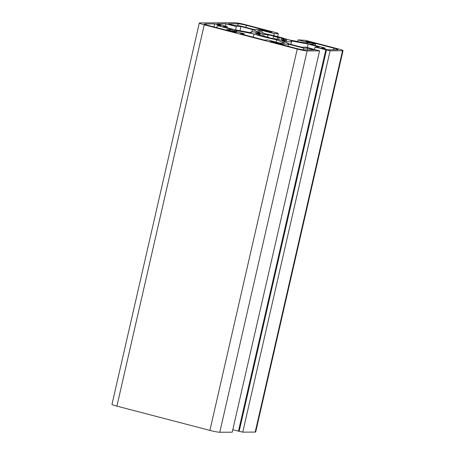 <?xml version="1.0" encoding="UTF-8"?>
<svg xmlns="http://www.w3.org/2000/svg" width="455" height="455" viewBox="0 0 455 455"><rect width="100%" height="100%" fill="white"/><g stroke="black" fill="none" stroke-linecap="round" stroke-linejoin="round"><path stroke-width="0.68" d="M277.709 37.35A13.087 1.098 12.9 0 0 275.707 36.809A13.087 1.098 12.9 0 0 273.569 36.269L274.098 36.15A15.965 1.342 12.9 0 0 267.364 34.637L268.046 35.029A13.087 1.098 12.9 0 0 264.008 34.273L262.433 33.71A15.965 1.342 12.9 0 0 257.803 33.09L260.214 33.767A13.087 1.098 12.9 0 0 258.639 33.772L255.881 33.101A15.965 1.342 12.9 0 0 255.608 33.266A15.965 1.342 12.9 0 0 256.074 33.738L258.798 34.296A13.087 1.098 12.9 0 0 260.613 35.063L258.286 34.677A15.965 1.342 12.9 0 0 263.189 36.201L264.628 36.315A13.087 1.098 12.9 0 0 268.769 37.395L268.24 37.515A15.965 1.342 12.9 0 0 274.974 39.033L274.291 38.635A13.087 1.098 12.9 0 0 278.329 39.392L279.91 39.955A15.965 1.342 12.9 0 0 284.534 40.575L282.123 39.898A13.087 1.098 12.9 0 0 283.698 39.892L286.457 40.569A15.965 1.342 12.9 0 0 286.73 40.398A15.965 1.342 12.9 0 0 286.263 39.926L283.539 39.369A13.087 1.098 12.9 0 0 281.725 38.601L284.051 38.988A15.965 1.342 12.9 0 0 279.148 37.469L277.709 37.35L277.283 39.21M278.432 36.798A20.936 1.757 12.9 0 0 265.578 33.829L257.803 30.53L262.182 30.508L274.228 33.653L278.312 33.636L276.407 33.135L277.766 33.13L245.097 24.604A7.854 0.66 12.9 0 0 235.218 22.75L199.808 22.909A7.854 0.66 12.9 0 0 199.307 23.023A7.854 0.66 12.9 0 0 204.238 24.792L297.24 49.06A7.854 0.66 12.9 0 0 307.119 50.914L319.558 50.858L305.976 47.121L301.392 47.144L289.886 44.141L282.111 40.842A20.936 1.757 12.9 0 0 291.581 41.507A20.936 1.757 12.9 0 0 290.802 40.802L308.137 44.055L319.643 47.058L315.053 47.081L330.091 50.812L342.53 50.755A7.854 0.66 12.9 0 0 343.03 50.642A7.854 0.66 12.9 0 0 338.099 48.873L305.43 40.347L298.076 39.875L310.117 43.02L305.737 43.037L288.402 39.784A20.936 1.757 12.9 0 0 278.432 36.798M319.558 50.858L232.221 432.193L219.782 432.25A7.854 0.66 -167.1 0 1 209.903 430.396L116.901 406.127A7.854 0.66 -167.1 0 1 111.97 404.358L199.307 23.023M277.766 33.13L277.692 33.471M278.312 33.636L277.635 36.593M274.228 33.653L273.774 35.638M262.182 30.508L261.796 32.22M298.076 39.875L297.695 41.53M343.03 50.642L255.693 431.977A7.854 0.66 -167.1 0 1 255.192 432.091L242.754 432.148L232.784 429.736M330.091 50.812L242.754 432.148M326.514 49.879L239.176 431.209M325.786 49.879L238.448 431.215M315.053 47.081L314.536 49.356M308.137 44.055L307.352 47.479M217.262 25.588L221.079 25.571L214.641 23.887L204.784 23.933A6.541 0.552 12.9 0 0 204.369 24.03A6.541 0.552 12.9 0 0 208.475 25.497L234.353 32.254L236.805 32.242L226.789 29.626L232.642 29.598L217.262 25.588L216.785 27.67M226.789 29.626L226.647 30.24M214.641 23.887L213.941 26.925M236.6 30.627L232.221 30.644L244.261 33.789L240.314 33.806L264.162 40.029L268.109 40.012L280.155 43.157L284.534 43.134L276.759 39.835A20.936 1.757 -167.1 0 1 253.935 33.88L236.6 30.627L236.35 31.725M253.935 33.88L253.185 37.168M276.759 39.835L276.231 42.133M244.261 33.789L244.034 34.779M252.451 29.524L240.945 26.521L236.361 26.544L225.987 23.836L216.91 23.876L227.284 26.583L222.694 26.606L234.2 29.609L251.535 32.862A20.936 1.757 -167.1 0 1 250.756 32.157A20.936 1.757 -167.1 0 1 260.226 32.823L252.451 29.524L251.916 31.856M240.945 26.521L239.99 30.695M227.284 26.583L227.017 27.732M225.987 23.836L225.47 26.111M236.361 26.544L235.599 29.871M259.748 29.478L269.764 32.089L272.215 32.078L246.343 25.326A6.541 0.552 12.9 0 0 238.113 23.779L228.256 23.825L234.695 25.508L238.511 25.491L253.89 29.501L259.748 29.478M279.148 37.469L278.682 39.517M281.725 38.601L281.361 40.188M283.539 39.369L283.408 39.932M286.263 39.926L286.132 40.489M282.123 39.898L282.032 40.285M260.613 35.063L260.527 35.416M255.881 33.101L255.778 33.539M258.639 33.772L258.531 34.239M260.214 33.767L259.97 34.825M262.433 33.71L261.943 35.843M264.008 34.273L263.559 36.229M268.046 35.029L267.574 37.094M273.569 36.269L273.034 38.618M325.075 48.076L321.258 48.093L327.697 49.777L337.553 49.731A6.541 0.552 12.9 0 0 337.968 49.635A6.541 0.552 12.9 0 0 333.862 48.167L307.984 41.411L305.533 41.422L315.548 44.038L309.696 44.067L325.075 48.076L324.853 49.032M315.548 44.038L315.213 45.506M307.984 41.411L307.847 42.025M288.447 44.163L282.589 44.186L272.573 41.576L270.122 41.587L295.995 48.338A6.541 0.552 12.9 0 0 304.224 49.885L314.081 49.84L307.643 48.156L303.826 48.173L288.447 44.163L287.969 46.245M282.589 44.186L282.447 44.8M303.826 48.173L303.445 49.834M307.643 48.156L307.25 49.868M272.573 41.576L272.431 42.19M307.119 50.914L219.782 432.25M297.24 49.06L209.903 430.396M204.238 24.792L116.901 406.127M342.53 50.755L255.192 432.091M204.784 23.933L204.704 24.297M238.113 23.779L237.72 25.491M246.343 25.326L245.865 27.408M333.862 48.167L333.498 49.749M291.581 41.507L290.916 44.408M250.756 32.157L250.637 32.692"/></g></svg>
